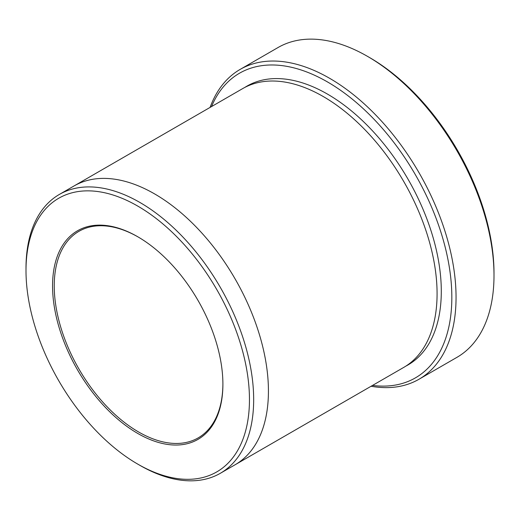 <?xml version="1.0" encoding="UTF-8"?>
<svg xmlns="http://www.w3.org/2000/svg" width="520" height="520" viewBox="0 0 520 520"><rect width="100%" height="100%" fill="white"/><g stroke="black" fill="none" stroke-linecap="round" stroke-linejoin="round"><path stroke-width="0.78" d="M240.13 69.414L278.077 47.509A178.88 103.278 60 0 1 367.51 56.368A178.88 103.278 60 0 1 367.517 56.368L369.623 57.584A175.897 101.556 60 0 1 494 273.013L494 275.45A178.88 103.278 60 0 1 456.95 357.338L419.003 379.243A178.88 103.278 -120 0 0 446.426 235.905A178.88 103.278 -120 0 0 329.57 78.273A178.88 103.278 -120 0 0 240.13 69.414A178.88 103.278 -120 0 0 210.087 107.413M372.522 385.424A175.897 101.556 -120 0 0 415.409 174.772A175.897 101.556 -120 0 0 211.53 106.581M73.612 186.212A160.992 92.95 60 0 1 74.1 185.926A160.992 92.95 60 0 1 154.596 193.901A160.992 92.95 60 0 1 259.766 335.771A160.992 92.95 60 0 1 235.086 464.769A160.992 92.95 60 0 1 234.598 465.056M235.086 464.776L403.741 367.406A160.992 92.95 60 0 0 428.415 238.4A160.992 92.95 60 0 0 323.245 96.531A160.992 92.95 60 0 0 242.749 88.556L74.1 185.926A160.992 92.95 60 0 1 154.596 193.901A160.992 92.95 60 0 1 259.766 335.771A160.992 92.95 60 0 1 235.086 464.776L220.331 473.291A160.992 92.95 -120 0 0 245.005 344.286A160.992 92.95 -120 0 0 139.834 202.423A160.992 92.95 -120 0 0 59.345 194.447A160.992 92.95 -120 0 0 26 268.144L26 270.582A158.008 91.228 -120 0 0 137.728 464.1A158.008 91.228 -120 0 0 249.457 399.594A158.008 91.228 -120 0 0 137.728 206.076A158.008 91.228 -120 0 0 26 270.582M139.834 465.316L137.728 464.1L139.834 465.316A160.992 92.95 -120 0 0 220.331 473.291M137.728 433.433A120.445 69.537 -120 0 0 222.898 384.26A120.445 69.537 -120 0 0 137.728 236.743A120.445 69.537 -120 0 0 52.559 285.916A120.445 69.537 -120 0 0 137.728 433.433M369.623 57.584L367.517 56.368A178.88 103.278 60 0 1 494 275.45M371.079 386.262A178.88 103.278 -120 0 0 419.003 379.243M138.151 236.99A119.255 68.848 -120 0 0 78.943 231.322A119.255 68.848 -120 0 0 60.665 326.885A119.255 68.848 -120 0 0 138.573 431.971A119.255 68.848 -120 0 0 198.198 437.879A119.255 68.848 -120 0 0 222.898 383.767M244.881 87.386A160.992 92.95 60 0 1 327.457 94.094A160.992 92.95 60 0 1 433.193 237.881A160.992 92.95 60 0 1 405.821 366.138M74.1 185.926L59.345 194.447"/></g></svg>

